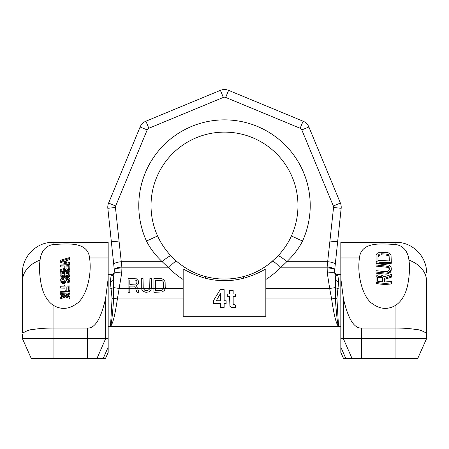 <?xml version="1.0" encoding="UTF-8"?>
<svg xmlns="http://www.w3.org/2000/svg" width="449" height="449" viewBox="0 0 449 449"><rect width="100%" height="100%" fill="white"/><g stroke="black" fill="none" stroke-linecap="round" stroke-linejoin="round"><path stroke-width="0.67" d="M359.425 257.967C361.142 241.489 380.892 243.672 395.934 244.57C399.672 245.143 402.775 246.939 405.251 249.964C407.338 252.927 408.568 256.328 408.944 260.162C409.948 266.863 409.578 274.911 407.827 284.307C405.845 294.033 401.877 300.982 395.934 305.146C388.127 309.872 380.337 309.417 372.563 303.777C363.696 298.495 356.697 276.994 359.425 257.967L340.83 257.967L340.83 278.503L343.367 298.198C347.913 318.504 353.947 328.455 361.456 328.045L395.934 328.045C403.511 328.051 410.212 328.539 416.032 329.499C422.734 329.718 426.746 334.32 426.55 332.636L426.55 338.669L417.66 358.656L343.597 358.656L340.83 352.437L343.597 358.656M395.934 244.57L395.934 242.325L340.83 242.325L340.83 257.967M361.456 328.045L361.456 338.669L340.83 338.669L340.83 278.503M340.83 338.669L340.83 352.437M391.343 276.062L391.343 277.168L384.507 279.379L384.507 281.989L384.507 278.296L391.343 276.062L391.343 274.485L383.856 276.949L383.205 276.023L380.92 274.945L378.642 274.867L377.34 275.304L376.363 275.995L376.038 277.027L376.038 282.219C381.066 283.386 386.168 283.583 391.343 282.814L391.343 281.534L384.507 281.989M376.038 282.219L376.038 283.358C380.892 284.464 385.994 284.649 391.343 283.92L391.343 282.814M376.038 264.994L387.436 266.229L389.064 267.312L389.39 268.233L389.064 270.152L387.436 271.443L386.134 271.724L376.038 270.68L376.038 272.066L386.134 273.11L387.762 272.812L390.366 271.179L391.343 268.929L391.017 266.835L389.064 265.14L376.038 263.535L376.038 266.134L387.436 267.318L389.064 268.401L389.39 269.327M376.038 272.066L376.038 273.205L386.134 274.193L387.762 273.896L390.366 272.274L391.017 271.258L391.343 268.929M376.038 261.565L376.038 262.71C380.892 263.816 385.994 264.001 391.343 263.271L391.017 254.869L389.064 253.017L386.134 252.4L379.618 252.282L377.014 253.399L376.038 255.509L376.038 261.565C381.066 262.738 386.168 262.934 391.343 262.16M377.665 281.287L377.991 277.662L380.595 277.359L382.228 278.172L382.554 278.857L382.554 281.91L377.665 281.287L377.665 277.151L377.991 276.545L380.595 276.258L382.228 277.084L382.554 277.774L382.554 281.91M389.39 260.92L389.064 256.463L388.413 255.739L386.134 255.071L381.246 254.892L378.967 255.397L377.991 257.047L377.991 260.482L377.991 255.924L378.967 254.28L381.246 253.786L386.134 253.971L388.413 254.639L389.064 255.363L389.39 260.92L377.991 260.482M426.55 332.771L426.55 281.13A30.616 23.163 180 0 0 408.944 260.162M426.55 332.636L426.55 281.13M361.456 358.656L361.456 338.669L426.55 338.669L417.66 358.656M382.228 278.172L382.228 277.084M381.571 277.673L381.571 276.584M380.595 277.359L380.595 276.258M379.618 277.241L379.618 276.135M378.642 277.325L378.642 276.214M377.991 277.662L377.991 276.545M391.017 271.258L391.017 270.152M390.366 272.274L390.366 271.179M389.064 273.34L389.064 272.246M387.762 273.896L387.762 272.812M386.134 274.193L386.134 273.11M389.39 269.181L389.39 268.233M389.064 268.401L389.064 267.312M388.413 267.739L388.413 266.644M387.436 267.318L387.436 266.229M386.134 267.121L386.134 266.038M389.064 256.463L389.064 255.363M388.413 255.739L388.413 254.639M387.436 255.285L387.436 254.185M386.134 255.071L386.134 253.971M381.246 254.892L381.246 253.786M379.944 255.01L379.944 253.898M378.967 255.397L378.967 254.28M378.316 256.07L378.316 254.948M89.576 257.967C87.858 241.489 68.108 243.672 53.066 244.57C49.328 245.143 46.225 246.939 43.749 249.964C41.662 252.927 40.432 256.328 40.056 260.162C39.052 266.863 39.422 274.911 41.173 284.307C43.155 294.033 47.123 300.982 53.066 305.146C60.873 309.872 68.663 309.417 76.437 303.777C85.304 298.495 92.303 276.994 89.576 257.967L108.17 257.967L108.17 242.325L53.066 242.325L53.066 244.57M108.17 338.669L108.17 278.503L105.633 298.198C101.087 318.504 95.053 328.455 87.544 328.045L87.544 338.669L108.17 338.669L108.17 352.437L105.403 358.656L31.34 358.656L22.45 338.669L31.34 358.656M108.17 257.967L108.17 278.503M87.544 328.045L53.066 328.045C45.489 328.051 38.788 328.539 32.968 329.499C26.267 329.718 22.254 334.32 22.45 332.636L22.45 272.941C22.029 256.575 36.706 241.904 53.066 242.325M22.45 332.636L22.45 281.13A30.616 23.163 0 0 1 40.056 260.162M22.45 334.174L22.45 338.669L53.066 338.669L53.066 358.656M60.716 261.425L60.716 262.519L69.904 264.562L69.904 262.564L61.889 260.897L69.904 258.36L69.904 257.445L60.716 260.224L60.716 261.425L69.904 263.451M63.966 261.486L69.904 259.477L69.904 258.36M60.716 265.842L60.716 266.936L64.819 267.032L64.819 268.39L60.716 269.428L60.716 270.416L65.212 269.232L66.385 270.163L67.754 270.197L69.707 268.828L69.904 264.624L60.716 264.972L60.716 265.842L64.819 265.943L64.819 268.39M60.716 270.416L60.716 271.505L65.212 270.315L66.385 271.252L67.754 271.286L69.707 269.933L69.904 268.087M60.716 274.839L60.912 276.618L62.282 277.628L63.842 277.791L65.408 276.954L66.968 277.673L68.338 277.415L69.707 276.303L69.904 275.596L69.904 271.185L60.716 271.533L60.912 275.529L62.282 276.545L63.842 276.707L65.408 275.871L66.385 276.494L67.754 276.517L69.118 275.821L69.904 274.491M62.866 276.696L62.866 277.779L63.174 277.785M67.754 282.023L67.754 283.117L69.707 281.86L69.904 279.424L69.314 278.459L68.534 278.032L66.188 278.24L65.015 279.345L64.628 281.181L63.062 281.826L62.085 281.153L61.889 279.581L62.085 279.065L63.258 278.571L63.258 277.774L61.496 278.245L60.716 279.508L60.912 281.214L62.866 282.589L63.842 282.601L65.408 281.798L66.581 279.003L68.141 278.868L68.731 279.587L68.731 280.367L67.754 281.254L67.754 282.023L69.118 281.355L69.904 280.075M61.889 280.664L62.085 280.148L63.258 279.654L63.258 278.571M60.716 280.552L61.305 282.842L62.866 283.673L64.039 283.622L64.039 285.373L65.015 285.356L65.015 283.6L64.039 283.616M63.842 282.601L63.842 283.684L65.408 282.887L65.992 280.608M65.992 280.911L66.581 280.092L67.558 279.884L68.731 280.687M60.716 286.99L65.015 287.085L65.015 290.228L66.188 290.172L66.188 287.034L68.731 286.804L68.731 290.413L69.904 290.256L69.904 285.906L60.716 286.254L60.716 288.084L65.015 288.174M65.015 290.228L65.015 291.317L66.188 291.266L66.188 290.172M66.188 288.123L68.731 287.904M60.716 293.343L69.904 293.012M60.716 297.648L60.716 298.759L65.408 296.957L69.904 298.422L69.904 296.637L66.188 295.481L69.904 293.506L69.904 292.815L65.408 295.184L60.716 293.169L60.716 293.854L64.431 295.549L60.716 296.991L60.716 297.648L65.408 295.857L69.904 297.294M67.496 295.936L69.904 294.623L69.904 293.506M60.716 293.854L60.716 294.959L63.129 296.099M68.921 268.362L68.921 266.734L65.992 266.987L65.992 268.631L65.992 265.898L68.921 265.634L68.731 268.816L67.165 269.4L65.992 268.631M65.992 275.029L65.992 273.508L68.731 273.278L68.534 275.22L66.581 275.669L65.992 275.029L65.992 272.42L68.731 272.184L68.731 274.788M64.819 275.074L64.819 273.553L61.889 273.525L61.889 275.046L61.889 272.436L64.819 272.47L64.628 275.484L63.062 275.894L61.889 275.046M108.17 352.437L105.403 358.656M87.544 358.656L87.544 338.669L53.066 338.669L53.066 305.146M60.716 292.243L69.904 291.895L69.904 291.193L60.716 291.541L60.716 293.169M69.707 269.933L69.707 268.828M69.118 270.573L69.118 269.473M68.338 271.089L68.338 269.995M67.754 271.286L67.754 270.197M66.968 271.353L66.968 270.264M66.385 271.252L66.385 270.163M65.605 270.87L65.605 269.782M65.212 270.315L65.212 269.232M65.408 276.954L65.408 275.871M65.605 277.213L65.605 276.129M65.212 277.229L65.212 276.146M64.431 277.65L64.431 276.567M63.842 277.791L63.842 276.707M62.282 277.628L62.282 276.545M61.496 277.196L61.496 276.107M60.912 276.618L60.912 275.529M69.707 276.303L69.707 275.198M69.118 276.921L69.118 275.821M68.338 277.415L68.338 276.32M67.754 277.605L67.754 276.517M66.968 277.673L66.968 276.584M66.385 277.577L66.385 276.494M68.731 280.367L68.731 279.587M68.534 280.316L68.534 279.216M68.141 279.963L68.141 278.868M67.558 279.884L67.558 278.795M67.165 279.918L67.165 278.829M66.581 280.092L66.581 279.003M66.188 280.507L66.188 279.424M65.795 282.354L65.795 281.265M65.408 282.887L65.408 281.798M64.628 283.42L64.628 282.337M62.866 283.673L62.866 282.589M62.085 283.398L62.085 282.309M61.305 282.842L61.305 281.759M60.912 282.303L60.912 281.214M62.669 279.772L62.669 278.689M62.085 280.148L62.085 279.065M61.889 280.625L61.889 279.581M69.707 281.86L69.707 280.754M69.118 282.455L69.118 281.355M68.338 282.932L68.338 281.832M64.039 286.367L64.039 285.373M65.015 286.35L65.015 285.356M69.904 291.193L69.904 290.256M68.731 291.356L68.731 290.413M69.904 292.815L69.904 291.895M65.408 296.957L65.408 295.857M340.83 326.513L338.748 326.513C338.451 326.984 337.738 312.874 336.946 298.271L338.703 281.383L337.704 274.468L340.83 274.468M334.645 271.544L334.645 271.477A3.059 3.059 87.4 0 0 337.704 274.468M338.703 281.383A3.059 2.239 -8 0 1 335.672 279.559L335.672 287.556L335.672 279.559A3.059 2.239 172 0 0 338.703 281.383M335.021 274.928L334.853 273.738M338.226 288.561A3.059 1.386 9.9 0 1 335.672 287.556L329.673 288.494L331.62 298.961C334.073 315.698 336.447 324.885 338.748 326.513C337.648 326.995 336.43 313.228 335.28 298.304L335.672 287.556M183.17 268.878C190.079 272.953 197.493 276.073 205.412 278.234A75.112 75.112 0 0 0 243.588 278.234C251.491 276.079 258.905 272.958 265.83 268.878L265.83 316.276L183.17 316.276L183.17 268.878L183.17 288.494L165.232 288.494L165.12 281.736L163.397 279.39L160.815 278.509L153.928 278.509L153.928 292.288L162.252 291.996L164.547 290.234L165.406 287.596M108.17 274.468L111.296 274.468L110.297 281.383L112.054 298.276C111.279 312.88 110.555 326.99 110.252 326.513C112.564 324.88 114.938 315.698 117.38 298.961L183.17 298.961M335.027 274.956L334.853 273.727M334.965 274.513L335.352 277.302L334.965 274.513M111.554 243.622L107.839 208.297A10.714 10.714 0 0 1 108.596 203.077L140.11 127A10.714 10.714 0 0 1 145.908 121.196L220.397 90.344A10.714 10.714 0 0 1 228.603 90.344L303.092 121.196A10.714 10.714 0 0 1 308.89 127L340.404 203.077A10.714 10.714 0 0 1 341.161 208.297L334.673 270.079L335.672 279.559M334.673 270.079A7.622 1.768 3.5 0 0 327.074 267.834A7.622 1.768 -176.5 0 1 334.673 270.079L334.701 272.554M337.822 275.753A3.059 2.907 -8 0 1 334.786 273.273A7.577 1.347 171.3 0 0 327.287 273.048L329.673 288.494L265.83 288.494L265.83 268.878M234.44 304.714L233.351 304.388L233.166 303.462L233.166 296.643L235.388 296.643L235.388 293.972L233.166 293.972L233.166 290.368L229.602 290.368L229.602 293.972L227.744 293.972L227.744 296.643L229.602 296.643L229.922 306.285L231.196 307.397L235.388 307.655L235.388 304.972L233.351 304.388L233.166 303.462M110.774 288.561A3.059 1.386 170.1 0 0 113.328 287.556L113.328 279.559A3.059 2.239 -172 0 1 110.297 281.383A3.059 2.239 8 0 0 113.328 279.559L114.327 270.079L107.839 208.297A10.714 10.714 0 0 1 108.596 203.077L140.11 127A10.714 10.714 0 0 1 145.908 121.196L220.397 90.344L223.327 97.416A3.059 3.059 0 0 1 225.673 97.416L300.162 128.268A3.059 3.059 0 0 1 301.818 129.924L333.332 206.001A3.059 3.059 0 0 1 333.551 207.494L327.669 261.705A7.655 1.723 -174.1 0 1 335.28 264.225L334.724 269.54A7.627 1.762 -174.5 0 0 327.141 267.026L327.287 273.048M327.074 267.834L280.378 267.834C275.142 272.897 270.292 276.78 265.83 279.486M183.17 279.486C178.708 276.78 173.858 272.897 168.622 267.834L121.926 267.834L115.449 207.494A3.059 3.059 0 0 1 115.668 206.001L147.182 129.924A3.059 3.059 0 0 1 148.838 128.268L223.327 97.416M141.474 288.494L142.159 290.234L143.31 291.407L145.891 292.288L148.473 291.996L149.624 291.407L150.769 290.234L151.459 288.494L149.691 288.494L149.051 289.65L147.042 290.525L144.746 290.234L143.242 288.494L135.581 288.494L136.996 292.288L139.005 292.288L136.423 285.547L137.568 284.958L138.432 283.785L138.719 282.909L138.432 280.855L136.423 278.801L128.1 278.509L128.1 292.288L129.817 292.288L129.817 288.494L119.327 288.494L113.328 287.556L113.72 298.31A6.707 0.348 11 0 1 117.38 298.961L121.713 273.048L121.926 267.834A7.622 1.757 -3.6 0 0 114.327 270.079L114.355 271.488A3.059 3.059 64.4 0 1 111.296 274.468M165.232 288.494L163.464 288.494L162.824 289.65L160.815 290.525L155.651 290.525L155.651 288.494L151.459 288.494L151.633 278.509L149.91 278.509L149.691 288.494L143.242 288.494L143.023 278.509L141.3 278.509L141.3 287.596M163.689 283.201L162.824 281.147L161.966 280.563L155.651 280.271L155.651 288.494L163.464 288.494L163.397 282.028L162.824 281.147L160.815 280.271M135.581 288.494L134.7 286.131L129.817 286.131L129.817 288.494L135.581 288.494L134.7 286.131M136.996 281.736L136.709 280.855L135.272 279.974L129.817 279.974L129.817 284.374L136.131 284.077L136.709 283.493L136.996 281.736L136.709 280.855L135.272 279.974M179.106 263.361L176.603 261.301A12.246 1.824 -49.3 0 0 168.622 267.834L162.196 261.705C155.253 255.054 150.005 248.168 146.458 241.046A85.72 85.72 0 0 1 224.5 119.872A85.72 85.72 0 0 1 302.542 241.046C298.995 248.168 293.747 255.054 286.804 261.705L280.378 267.834A12.246 1.824 -130.7 0 0 272.397 261.301C263.428 268.867 253.685 273.985 243.167 276.651A73.473 73.473 0 0 1 205.833 276.651C195.315 273.985 185.572 268.867 176.603 261.301L171.097 256.048C165.148 249.588 160.647 242.898 157.61 235.978A73.473 73.473 0 0 1 224.5 132.118A73.473 73.473 0 0 1 291.39 235.978C288.353 242.898 283.852 249.588 277.903 256.048L269.9 263.355M333.332 206.001L340.404 203.077A10.714 10.714 0 0 1 341.161 208.297L337.446 243.616M336.144 256.031L335.723 260.005M220.397 90.344A10.714 10.714 0 0 1 228.603 90.344L303.092 121.196A10.714 10.714 0 0 1 308.89 127L301.818 129.924M121.859 267.026A7.627 1.762 -5.6 0 0 114.276 269.54L113.72 264.225A7.65 1.723 -5.9 0 1 121.331 261.705L162.196 261.705A12.246 2.026 -43.4 0 1 171.097 256.048A12.246 2.026 136.6 0 0 162.196 261.705M113.648 277.297L114.04 274.496L113.648 277.297M112.054 298.276L113.72 298.31C112.587 313.228 111.358 326.995 110.252 326.513L108.17 326.513M111.178 275.753A3.059 2.907 -172 0 0 114.214 273.267A7.577 1.347 8.7 0 1 121.713 273.048M151.459 288.494L151.633 287.596M136.423 285.547L137.568 284.958L138.719 282.909M213.612 303.552L220.611 303.552L220.611 307.38L224.141 307.38L224.141 303.552L226.122 303.552L226.122 300.757L224.141 300.757L224.141 289.633L220.246 289.633L213.612 300.398L213.612 303.552M220.611 293.287L220.611 300.757L216.244 300.757L220.611 293.287M395.934 358.656L395.934 305.146M340.83 347.128L345.882 358.656M343.367 298.198L343.367 338.669L352.123 358.656M105.633 298.198L105.633 338.669L96.877 358.656M108.17 347.128L103.118 358.656M336.946 298.271L335.28 298.304A6.707 0.359 168.9 0 0 331.62 298.961L265.83 298.961M243.588 278.234L243.167 276.651M205.412 278.234L205.833 276.651M277.903 256.048A12.246 2.026 -136.6 0 1 286.804 261.705L327.669 261.705L327.141 267.026M228.603 90.344L225.673 97.416M145.908 121.196L148.838 128.268M113.72 264.225L111.369 241.843L118.979 241.046L146.458 241.046L157.61 235.978A73.473 73.473 0 0 1 224.5 132.118A73.473 73.473 0 0 1 291.39 235.978L302.542 241.046L330.021 241.046L337.631 241.843L335.28 264.225M107.839 208.297L115.449 207.494M108.596 203.077L115.668 206.001M140.11 127L147.182 129.924M341.161 208.297L333.551 207.494M302.542 241.046L291.39 235.978M303.092 121.196L300.162 128.268M395.934 242.325C412.294 241.904 426.971 256.575 426.55 272.941M426.55 332.748L426.55 334.174M110.252 326.513L338.748 326.513"/></g></svg>
